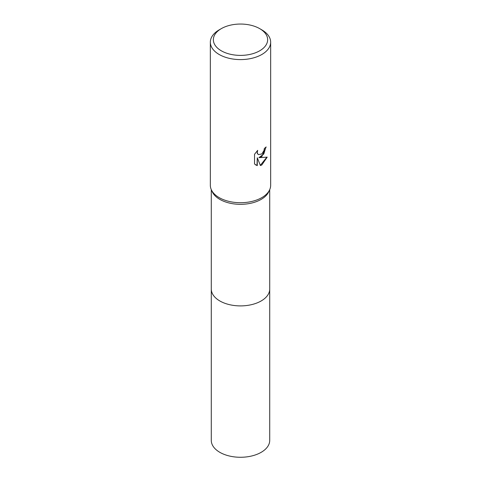 <?xml version="1.0" encoding="UTF-8"?>
<svg xmlns="http://www.w3.org/2000/svg" width="481" height="481" viewBox="0 0 481 481"><rect width="100%" height="100%" fill="white"/><g stroke="black" fill="none" stroke-linecap="round" stroke-linejoin="round"><path stroke-width="0.72" d="M259.692 28.638L261.826 29.87A30.159 17.412 180 0 1 270.659 42.184L270.659 185.305A30.159 17.412 180 0 1 269.679 189.712L268.765 191.733A29.215 16.865 180 0 1 261.159 199.387A29.215 16.865 180 0 1 232.852 203.74A29.215 16.865 180 0 1 212.235 191.733L211.321 189.712A30.159 17.412 180 0 1 210.341 185.305L210.341 42.184A30.159 17.412 180 0 1 219.174 29.87L221.308 28.638A27.14 15.669 180 0 1 259.692 28.638A27.14 15.669 180 0 1 259.692 50.8A27.14 15.669 180 0 1 221.308 50.8A27.14 15.669 180 0 1 221.308 28.638L219.174 29.87M269.715 288.84A29.215 16.865 180 0 1 269.715 289.033A29.215 16.865 180 0 1 261.159 300.962A29.215 16.865 180 0 1 229.323 304.617A29.215 16.865 180 0 1 211.285 289.033L211.285 189.628M269.679 189.712A30.159 17.412 180 0 1 261.826 197.619A30.159 17.412 180 0 1 232.606 202.11A30.159 17.412 180 0 1 211.321 189.712M261.826 156.578L258.934 157.666L267.195 157.137L261.826 164.959L260.407 165.554L257.281 157.75L257.281 165.626L254.527 164.009L254.527 154.293L257.696 150.361L257.269 152.291L257.575 153.679L258.441 154.599L261.826 153.968L264.003 150.487L264.322 148.473A30.159 17.412 0 0 0 266.155 146.945L261.826 156.578M270.659 42.184A30.159 17.412 180 0 1 261.826 54.491A30.159 17.412 180 0 1 228.962 58.267A30.159 17.412 180 0 1 210.341 42.184M265.879 147.204L263.78 153.998L258.934 157.666M260.323 165.344L266.841 157.227M255.688 164.953L257.01 165.464L257.281 157.75M258.309 154.515L257.305 153.523L257.185 150.878M269.715 289.033L269.715 440.41A29.215 16.865 180 0 1 251.677 455.988A29.215 16.865 180 0 1 219.841 452.332A29.215 16.865 180 0 1 211.285 440.41L211.285 289.033A29.215 16.865 180 0 0 219.841 300.962A29.215 16.865 180 0 0 251.677 304.617A29.215 16.865 180 0 0 269.715 289.033L269.715 189.628"/></g></svg>
